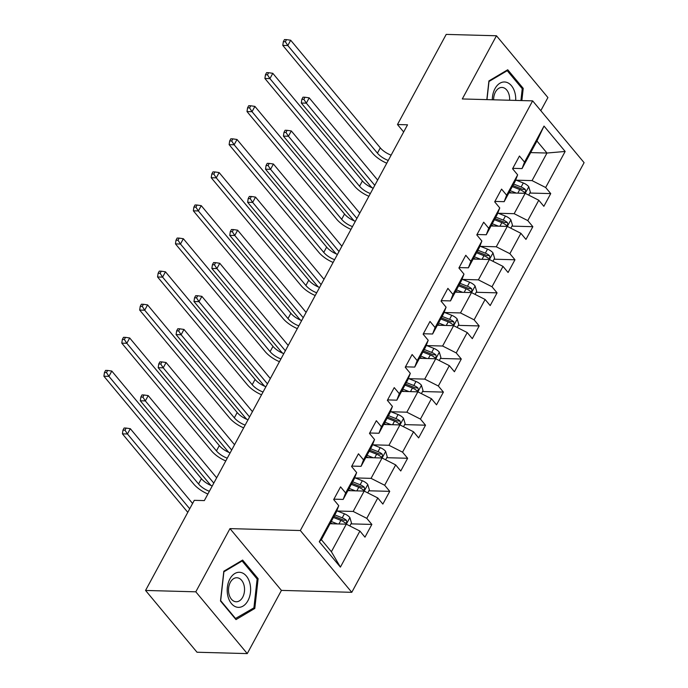 <?xml version="1.0" encoding="UTF-8"?>
<svg xmlns="http://www.w3.org/2000/svg" width="688" height="688" viewBox="0 0 688 688"><rect width="100%" height="100%" fill="white"/><g stroke="black" fill="none" stroke-linecap="round" stroke-linejoin="round"><path stroke-width="1.03" d="M540.811 110.682L547.915 97.55L496.461 35.767L446.211 34.4L397.475 124.528L403.658 131.958M351.783 592.316L584.095 162.66L532.641 100.869L300.329 530.525L351.783 592.316L281.426 590.399L229.981 528.616L195.805 591.818L247.259 653.6L281.426 590.399M247.259 653.6L197.009 652.233L145.555 590.45L195.805 591.818M530.689 152.598L546.969 153.037L536.95 141.014L522.046 168.586L524.523 162.127L519.449 156.03L512.569 168.749L517.643 174.847L506.635 195.203L501.561 189.114L494.681 201.833L499.755 207.931L488.747 228.287L483.673 222.198L476.793 234.918L481.867 241.015L470.859 261.371L465.785 255.274L458.905 268.002L463.979 274.099L452.971 294.455L447.897 288.358L441.017 301.086L446.091 307.183L435.083 327.54L430.009 321.442L423.129 334.17L428.203 340.268L417.195 360.624L412.121 354.526L405.241 367.254L410.315 373.343L399.307 393.708L394.233 387.611L387.353 400.339L392.427 406.427L381.419 426.792L376.345 420.695L369.465 433.414L374.539 439.512L363.531 459.868L358.457 453.779L351.577 466.498L356.651 472.596L345.643 492.952L340.569 486.863L333.689 499.583L338.763 505.68L319.275 541.731L340.405 567.11L331.392 551.733L346.296 524.161L330.025 523.723M524.523 162.127L544.019 126.067L565.158 151.455L545.661 187.506L550.735 193.603L529.855 193.036M340.405 567.11L359.901 531.059L364.975 537.156L371.855 524.428L366.781 518.339L377.789 497.974L382.863 504.072L389.743 491.352L384.669 485.255L395.677 464.899L400.751 470.988L407.631 458.268L402.557 452.171L413.565 431.815L418.639 437.903L425.519 425.184L420.445 419.087L431.453 398.73L436.527 404.819L443.407 392.1L438.333 386.002L449.341 365.646L454.415 371.744L461.295 359.016L456.221 352.918L467.229 332.562L472.303 338.659L479.183 325.931L474.109 319.834L485.117 299.478L490.191 305.575L497.071 292.847L491.997 286.758L503.005 266.394L508.079 272.491L514.959 259.763L509.885 253.674L520.893 233.309L525.967 239.407L532.847 226.687L527.773 220.59L538.781 200.234L543.855 206.323L550.735 193.603M145.555 590.45L194.291 500.322L204.336 500.597L407.528 124.803L397.475 124.528M517.643 174.847L515.166 181.305L504.158 201.67L494.904 201.421M508.905 192.889L525.176 193.328L514.168 213.693L498.318 213.263M504.158 201.67L506.635 195.203M538.781 200.234L525.176 193.328M527.773 220.59L514.168 213.693M499.755 207.931L497.278 214.389L486.27 234.754L477.016 234.496M491.017 225.974L507.288 226.412L496.28 246.777L480.43 246.347M486.27 234.754L488.747 228.287M520.893 233.309L507.288 226.412M509.885 253.674L496.28 246.777M481.867 241.015L479.39 247.474L468.382 267.83L459.128 267.58M473.129 259.058L489.4 259.496L478.392 279.861L462.542 279.423M468.382 267.83L470.859 261.371M503.005 266.394L489.4 259.496M491.997 286.758L478.392 279.861M463.979 274.099L461.502 280.558L450.494 300.914L441.24 300.665M455.241 292.142L471.512 292.581L460.504 312.937L444.654 312.507M450.494 300.914L452.971 294.455M485.117 299.478L471.512 292.581M474.109 319.834L460.504 312.937M446.091 307.183L443.614 313.642L432.606 333.998L423.352 333.749M437.353 325.226L453.624 325.665L442.616 346.021L426.766 345.591M432.606 333.998L435.083 327.54M467.229 332.562L453.624 325.665M456.221 352.918L442.616 346.021M428.203 340.268L425.726 346.726L414.718 367.082L405.464 366.833M419.465 358.302L435.736 358.749L424.728 379.105L408.878 378.675M414.718 367.082L417.195 360.624M449.341 365.646L435.736 358.749M438.333 386.002L424.728 379.105M410.315 373.343L407.838 379.81L396.83 400.167L387.576 399.917M401.577 391.386L417.848 391.833L406.84 412.189L390.99 411.759M396.83 400.167L399.307 393.708M431.453 398.73L417.848 391.833M420.445 419.087L406.84 412.189M392.427 406.427L389.95 412.895L378.942 433.251L369.688 433.001M383.689 424.47L399.96 424.917L388.952 445.274L373.102 444.844M378.942 433.251L381.419 426.792M413.565 431.815L399.96 424.917M402.557 452.171L388.952 445.274M374.539 439.512L372.062 445.97L361.054 466.335L351.8 466.086M365.801 457.554L382.072 457.993L371.064 478.358L355.214 477.928M361.054 466.335L363.531 459.868M395.677 464.899L382.072 457.993M384.669 485.255L371.064 478.358M356.651 472.596L354.174 479.054L343.166 499.419L333.912 499.161M347.913 490.639L364.184 491.077L353.176 511.442L337.326 511.012M343.166 499.419L345.643 492.952M377.789 497.974L364.184 491.077M366.781 518.339L353.176 511.442M338.763 505.68L336.286 512.139L321.382 539.71L319.275 541.731M359.901 531.059L346.296 524.161M496.461 35.767L462.293 98.96L532.641 100.869M229.981 528.616L300.329 530.525M321.382 539.71L331.392 551.733M522.046 168.586L512.792 168.336M516.206 180.179L532.056 180.609L546.969 153.037L565.158 151.455M536.95 141.014L544.019 126.067M545.661 187.506L532.056 180.609M371.855 524.428L350.975 523.869M331.539 523.336L330.249 523.301M389.743 491.352L368.863 490.785M349.427 490.252L348.137 490.217M407.631 458.268L386.751 457.701M367.315 457.167L366.025 457.133M425.519 425.184L404.639 424.616M385.203 424.092L383.913 424.049M443.407 392.1L422.527 391.532M403.091 391.008L401.801 390.973M461.295 359.016L440.415 358.448M420.979 357.923L419.689 357.889M479.183 325.931L458.303 325.364M438.867 324.839L437.577 324.805M497.071 292.847L476.191 292.28M456.755 291.755L455.465 291.721M514.959 259.763L494.079 259.204M474.643 258.671L473.353 258.636M532.847 226.687L511.967 226.12M492.531 225.587L491.241 225.552M510.419 192.502L509.129 192.468M254.801 608.441L258.12 578.677L242.623 560.066L223.815 571.229L220.495 600.994L235.993 619.604L254.801 608.441L253.003 608.398M521.865 100.577L523.224 88.365L507.735 69.763L488.919 80.917L486.837 99.631M256.822 578.642L258.12 578.677M521.934 88.331L523.224 88.365M209.376 491.275A13.502 6.072 28.4 0 1 198.548 483.991L108.928 376.362L103.905 376.233L193.526 483.853A20.244 9.116 -151.6 0 0 207.888 494.027M212.248 485.977A13.502 6.072 28.4 0 1 201.421 478.685L111.8 371.064L108.928 376.362L106.477 372.561L107.62 370.445L105.608 370.385L104.464 372.509L106.477 372.561M104.464 372.509L103.905 376.233M111.8 371.064L107.62 370.445M349.848 525.959L351.473 522.94L349.839 517.488A7.155 3.216 -151.6 0 0 344.421 513.798L336.802 510.806M337.464 523.921L331.238 521.47M332.7 523.792L330.464 522.914M333.422 517.445L340.87 520.377A7.155 3.216 28.4 0 1 344.998 522.803L346.236 523.061L346.821 522.398L346.374 520.257A7.155 3.216 -151.6 0 0 342.246 517.832L334.798 514.899M334.015 516.335L342.323 519.603A3.646 1.643 28.4 0 1 343.475 520.18L346.374 520.257M192.588 503.47L130.316 428.693L127.452 433.99L122.421 433.853L187.79 512.345M189.716 508.767L127.452 433.99L124.992 430.189L126.136 428.074L124.132 428.013L122.98 430.138L124.992 430.189M122.98 430.138L122.421 433.853M130.316 428.693L126.136 428.074M249.882 583.312A17.553 11.713 91.6 0 0 234.806 573.534A17.553 11.713 91.6 0 0 227.934 596.333A17.553 11.713 91.6 0 0 243.002 606.119A17.553 11.713 91.6 0 0 249.882 583.312M244.042 585.307A12.014 8.015 91.6 0 0 236.853 577.748A12.014 8.015 91.6 0 0 229.009 594.217A12.014 8.015 91.6 0 0 236.199 601.768A12.014 8.015 91.6 0 0 244.042 585.307M235.692 618.667L220.676 600.641L223.892 571.797L242.116 560.987L257.131 579.012L253.915 607.857L235.201 618.658M241.127 560.952L242.116 560.987M515.699 100.414A17.553 11.713 91.6 0 0 508.372 83.093A17.553 11.713 91.6 0 0 494.973 88.666A17.553 11.713 91.6 0 0 492.298 99.777M509.619 100.25A12.014 8.015 91.6 0 0 501.956 87.445A12.014 8.015 91.6 0 0 495.446 92.02A12.014 8.015 91.6 0 0 493.614 99.812M486.975 99.631L488.996 81.485L507.228 70.675L522.244 88.7L520.919 100.551M506.239 70.649L507.228 70.675M227.264 458.191A13.502 6.072 28.4 0 1 216.436 450.907L126.816 343.286L121.793 343.149L211.414 450.769A20.244 9.116 -151.6 0 0 225.776 460.943M230.136 452.893A13.502 6.072 28.4 0 1 219.309 445.6L129.688 337.98L126.816 343.286L124.365 339.476L125.508 337.361L123.496 337.309L122.352 339.425L124.365 339.476M122.352 339.425L121.793 343.149M129.688 337.98L125.508 337.361M245.152 425.107A13.502 6.072 28.4 0 1 234.324 417.822L144.704 310.202L139.681 310.064L229.302 417.685A20.244 9.116 -151.6 0 0 243.664 427.867M248.024 419.809A13.502 6.072 28.4 0 1 237.197 412.525L147.576 304.896L144.704 310.202L142.253 306.401L143.396 304.277L141.384 304.225L140.24 306.341L142.253 306.401M140.24 306.341L139.681 310.064M147.576 304.896L143.396 304.277M367.736 492.875L369.361 489.865L367.727 484.404A7.155 3.216 -151.6 0 0 362.309 480.723L354.69 477.721M355.352 490.836L349.126 488.394M350.588 490.707L348.352 489.83M351.31 484.361L358.758 487.293A7.155 3.216 28.4 0 1 362.886 489.718L363.728 490.071L364.709 489.314L364.262 487.173A7.155 3.216 -151.6 0 0 360.134 484.748L352.686 481.815M351.903 483.251L360.211 486.528A3.646 1.643 28.4 0 1 361.363 487.095L364.262 487.173M216.66 477.807L148.204 395.609L145.34 400.906L140.309 400.777L209.075 483.346A20.244 9.116 -151.6 0 0 211.104 485.522M213.787 483.114L145.34 400.906L142.88 397.105L144.024 394.989L142.02 394.929L140.868 397.053L142.88 397.105M140.868 397.053L140.309 400.777M148.204 395.609L144.024 394.989M385.624 459.799L387.249 456.78L385.615 451.319A7.155 3.216 -151.6 0 0 380.197 447.639L372.578 444.637M373.24 457.761L367.014 455.31M368.476 457.632L366.24 456.746M369.198 451.276L376.646 454.209A7.155 3.216 28.4 0 1 380.774 456.634L381.616 456.987L382.597 456.23L382.15 454.089A7.155 3.216 -151.6 0 0 378.022 451.663L370.574 448.731M369.791 450.176L378.099 453.444A3.646 1.643 28.4 0 1 379.251 454.011L382.15 454.089M234.548 444.732L166.092 362.524L163.228 367.822L158.197 367.693L226.963 450.262A20.244 9.116 -151.6 0 0 228.992 452.437M231.675 450.029L163.228 367.822L160.768 364.021L161.912 361.905L159.908 361.845L158.756 363.969L160.768 364.021M158.756 363.969L158.197 367.693M166.092 362.524L161.912 361.905M263.04 392.022A13.502 6.072 28.4 0 1 252.212 384.738L162.592 277.118L157.569 276.98L247.19 384.601A20.244 9.116 -151.6 0 0 261.552 394.783M265.912 386.725A13.502 6.072 28.4 0 1 255.085 379.441L165.464 271.812L162.592 277.118L160.141 273.317L161.284 271.192L159.272 271.141L158.128 273.256L160.141 273.317M158.128 273.256L157.569 276.98M165.464 271.812L161.284 271.192M280.928 358.947A13.502 6.072 28.4 0 1 270.1 351.654L180.48 244.034L175.457 243.896L265.078 351.516A20.244 9.116 -151.6 0 0 279.44 361.699M283.8 353.641A13.502 6.072 28.4 0 1 272.973 346.356L183.352 238.727L180.48 244.034L178.029 240.232L179.172 238.108L177.16 238.057L176.016 240.181L178.029 240.232M176.016 240.181L175.457 243.896M183.352 238.727L179.172 238.108M298.816 325.863A13.502 6.072 28.4 0 1 287.988 318.57L198.368 210.949L193.345 210.812L282.966 318.441A20.244 9.116 -151.6 0 0 297.328 328.615M301.688 320.556A13.502 6.072 28.4 0 1 290.861 313.272L201.24 205.652L198.368 210.949L195.917 207.148L197.06 205.024L195.048 204.972L193.904 207.097L195.917 207.148M193.904 207.097L193.345 210.812M201.24 205.652L197.06 205.024M403.512 426.715L405.137 423.696L403.503 418.235A7.155 3.216 -151.6 0 0 398.085 414.554L390.466 411.553M391.128 424.677L384.902 422.226M386.364 424.548L384.128 423.662M387.086 418.192L394.534 421.125A7.155 3.216 28.4 0 1 398.662 423.55L399.504 423.903L400.485 423.146L400.038 421.004A7.155 3.216 -151.6 0 0 395.91 418.579L388.462 415.647M387.679 417.091L395.987 420.359A3.646 1.643 28.4 0 1 397.139 420.927L400.038 421.004M252.436 411.648L183.98 329.44L181.116 334.746L176.085 334.609L244.851 417.177A20.244 9.116 -151.6 0 0 246.88 419.353M249.563 416.945L181.116 334.746L178.656 330.937L179.8 328.821L177.796 328.769L176.644 330.885L178.656 330.937M176.644 330.885L176.085 334.609M183.98 329.44L179.8 328.821M421.4 393.631L423.025 390.612L421.391 385.151A7.155 3.216 -151.6 0 0 415.973 381.47L408.354 378.469M409.016 391.592L402.79 389.141M404.252 391.463L402.016 390.578M404.974 385.108L412.422 388.041A7.155 3.216 28.4 0 1 416.55 390.466L417.392 390.818L418.373 390.062L417.926 387.92A7.155 3.216 -151.6 0 0 413.798 385.495L406.35 382.562M405.567 384.007L413.875 387.275A3.646 1.643 28.4 0 1 415.027 387.843L417.926 387.92M270.324 378.563L201.868 296.356L199.004 301.662L193.973 301.525L262.739 384.102A20.244 9.116 -151.6 0 0 264.768 386.269M267.451 383.861L199.004 301.662L196.544 297.861L197.688 295.737L195.684 295.685L194.532 297.801L196.544 297.861M194.532 297.801L193.973 301.525M201.868 296.356L197.688 295.737M439.288 360.546L440.913 357.528L439.279 352.067A7.155 3.216 -151.6 0 0 433.861 348.386L426.242 345.385M426.904 358.508L420.678 356.057M422.14 358.379L419.904 357.493M422.862 352.032L430.31 354.956A7.155 3.216 28.4 0 1 434.438 357.382L435.28 357.734L436.261 356.977L435.814 354.836A7.155 3.216 -151.6 0 0 431.686 352.419L424.238 349.487M423.455 350.923L431.763 354.191A3.646 1.643 28.4 0 1 432.915 354.759L435.814 354.836M288.212 345.479L219.756 263.272L216.892 268.578L211.861 268.44L280.627 351.018A20.244 9.116 -151.6 0 0 282.656 353.185M285.339 350.777L216.892 268.578L214.432 264.777L215.576 262.653L213.572 262.601L212.42 264.717L214.432 264.777M212.42 264.717L211.861 268.44M219.756 263.272L215.576 262.653M316.704 292.778A13.502 6.072 28.4 0 1 305.876 285.494L216.256 177.865L211.233 177.728L300.854 285.357A20.244 9.116 -151.6 0 0 315.216 295.53M319.576 287.472A13.502 6.072 28.4 0 1 308.749 280.188L219.128 172.568L216.256 177.865L213.805 174.064L214.948 171.948L212.936 171.888L211.792 174.012L213.805 174.064M211.792 174.012L211.233 177.728M219.128 172.568L214.948 171.948M457.176 327.462L458.801 324.444L457.167 318.983A7.155 3.216 -151.6 0 0 451.749 315.302L444.13 312.3M444.792 325.424L438.566 322.973M440.028 325.295L437.792 324.418M440.75 318.948L448.198 321.881A7.155 3.216 28.4 0 1 452.326 324.297L453.564 324.564L454.149 323.893L453.702 321.752A7.155 3.216 -151.6 0 0 449.574 319.335L442.126 316.403M441.343 317.839L449.651 321.107A3.646 1.643 28.4 0 1 450.803 321.674L453.702 321.752M306.1 312.395L237.644 230.196L234.78 235.494L229.749 235.356L298.515 317.933A20.244 9.116 -151.6 0 0 300.544 320.101M303.227 317.701L234.78 235.494L232.32 231.693L233.464 229.568L231.46 229.517L230.308 231.641L232.32 231.693M230.308 231.641L229.749 235.356M237.644 230.196L233.464 229.568M334.592 259.694A13.502 6.072 28.4 0 1 323.764 252.41L234.144 144.781L229.121 144.643L318.742 252.272A20.244 9.116 -151.6 0 0 333.104 262.446M337.464 254.388A13.502 6.072 28.4 0 1 326.637 247.104L237.016 139.483L234.144 144.781L231.693 140.98L232.836 138.864L230.824 138.804L229.68 140.928L231.693 140.98M229.68 140.928L229.121 144.643M237.016 139.483L232.836 138.864M475.064 294.378L476.689 291.359L475.055 285.898A7.155 3.216 -151.6 0 0 469.637 282.218L462.018 279.216M462.68 292.34L456.454 289.889M457.916 292.211L455.68 291.334M458.638 285.864L466.086 288.797A7.155 3.216 28.4 0 1 470.214 291.213L471.056 291.566L472.037 290.818L471.59 288.676A7.155 3.216 -151.6 0 0 467.462 286.251L460.014 283.318M459.231 284.755L467.539 288.023A3.646 1.643 28.4 0 1 468.691 288.59L471.59 288.676M323.988 279.311L255.532 197.112L252.668 202.41L247.637 202.272L316.403 284.849A20.244 9.116 -151.6 0 0 318.432 287.025M321.115 284.617L252.668 202.41L250.208 198.608L251.352 196.484L249.348 196.433L248.196 198.557L250.208 198.608M248.196 198.557L247.637 202.272M255.532 197.112L251.352 196.484M352.48 226.61A13.502 6.072 28.4 0 1 341.652 219.326L252.032 111.697L247.009 111.568L336.63 219.188A20.244 9.116 -151.6 0 0 350.992 229.362M355.352 221.312A13.502 6.072 28.4 0 1 344.525 214.02L254.904 106.399L252.032 111.697L249.581 107.896L250.724 105.78L248.712 105.72L247.568 107.844L249.581 107.896M247.568 107.844L247.009 111.568M254.904 106.399L250.724 105.78M492.952 261.294L494.577 258.275L492.943 252.823A7.155 3.216 -151.6 0 0 487.525 249.133L479.906 246.141M480.568 259.256L474.342 256.805M475.804 259.127L473.568 258.249M476.526 252.78L483.974 255.712A7.155 3.216 28.4 0 1 488.102 258.138L489.34 258.396L489.925 257.733L489.478 255.592A7.155 3.216 -151.6 0 0 485.35 253.167L477.902 250.234M477.119 251.67L485.427 254.938A3.646 1.643 28.4 0 1 486.579 255.515L489.478 255.592M341.876 246.227L273.42 164.028L270.556 169.325L265.525 169.188L334.291 251.765A20.244 9.116 -151.6 0 0 336.32 253.941M339.003 251.533L270.556 169.325L268.096 165.524L269.24 163.409L267.236 163.348L266.084 165.473L268.096 165.524M266.084 165.473L265.525 169.188M273.42 164.028L269.24 163.409M370.368 193.526A13.502 6.072 28.4 0 1 359.54 186.242L269.92 78.621L264.897 78.484L354.518 186.104A20.244 9.116 -151.6 0 0 368.88 196.286M373.24 188.228A13.502 6.072 28.4 0 1 362.413 180.935L272.792 73.315L269.92 78.621L267.469 74.811L268.612 72.696L266.6 72.644L265.456 74.76L267.469 74.811M265.456 74.76L264.897 78.484M272.792 73.315L268.612 72.696M510.84 228.21L512.465 225.2L510.831 219.739A7.155 3.216 -151.6 0 0 505.413 216.058L497.794 213.056M498.456 226.171L492.23 223.729M493.692 226.042L491.456 225.165M494.414 219.696L501.862 222.628A7.155 3.216 28.4 0 1 505.99 225.053L506.832 225.406L507.813 224.649L507.366 222.508A7.155 3.216 -151.6 0 0 503.238 220.083L495.79 217.15M495.007 218.586L503.315 221.863A3.646 1.643 28.4 0 1 504.467 222.43L507.366 222.508M359.764 213.151L291.308 130.944L288.444 136.241L283.413 136.112L352.179 218.681A20.244 9.116 -151.6 0 0 354.208 220.857M356.891 218.449L288.444 136.241L285.984 132.44L287.128 130.324L285.124 130.264L283.972 132.388L285.984 132.44M283.972 132.388L283.413 136.112M291.308 130.944L287.128 130.324M388.256 160.442A13.502 6.072 28.4 0 1 377.428 153.157L287.808 45.537L282.785 45.399L372.406 153.02A20.244 9.116 -151.6 0 0 386.768 163.202M391.128 155.144A13.502 6.072 28.4 0 1 380.301 147.86L290.68 40.231L287.808 45.537L285.357 41.736L286.5 39.612L284.488 39.56L283.344 41.676L285.357 41.736M283.344 41.676L282.785 45.399M290.68 40.231L286.5 39.612M528.728 195.134L530.353 192.115L528.719 186.654A7.155 3.216 -151.6 0 0 523.301 182.974L515.682 179.972M516.344 193.096L510.118 190.645M511.58 192.967L509.344 192.081M512.302 186.611L519.75 189.544A7.155 3.216 28.4 0 1 523.878 191.969L524.72 192.322L525.701 191.565L525.254 189.424A7.155 3.216 -151.6 0 0 521.126 186.998L513.678 184.066M512.895 185.511L521.203 188.779A3.646 1.643 28.4 0 1 522.355 189.346L525.254 189.424M377.652 180.067L309.196 97.859L306.332 103.166L301.301 103.028L370.067 185.597A20.244 9.116 -151.6 0 0 372.096 187.772M374.779 185.364L306.332 103.166L303.872 99.356L305.016 97.24L303.012 97.18L301.86 99.304L303.872 99.356M301.86 99.304L301.301 103.028M309.196 97.859L305.016 97.24M198.548 483.991L201.421 478.685M346.331 524.179L349.882 517.617M342.246 517.832L344.421 513.798M338.935 523.964L340.87 520.377M216.436 450.907L219.309 445.6M234.324 417.822L237.197 412.525M364.219 491.094L367.77 484.541M360.134 484.748L362.309 480.723M356.823 490.879L358.758 487.293M382.107 458.019L385.658 451.457M378.022 451.663L380.197 447.639M374.702 457.795L376.646 454.209M252.212 384.738L255.085 379.441M270.1 351.654L272.973 346.356M287.988 318.57L290.861 313.272M399.995 424.935L403.546 418.373M395.91 418.579L398.085 414.554M392.59 424.711L394.534 421.125M417.883 391.85L421.434 385.289M413.798 385.495L415.973 381.47M410.478 391.627L412.422 388.041M435.771 358.766L439.322 352.204M431.686 352.419L433.861 348.386M428.366 358.551L430.31 354.956M305.876 285.494L308.749 280.188M453.659 325.682L457.21 319.12M449.574 319.335L451.749 315.302M446.254 325.467L448.198 321.881M323.764 252.41L326.637 247.104M471.547 292.598L475.098 286.036M467.462 286.251L469.637 282.218M464.142 292.383L466.086 288.797M341.652 219.326L344.525 214.02M489.435 259.514L492.986 252.952M485.35 253.167L487.525 249.133M482.03 259.299L483.974 255.712M359.54 186.242L362.413 180.935M507.323 226.429L510.874 219.876M503.238 220.083L505.413 216.058M499.918 226.214L501.862 222.628M377.428 153.157L380.301 147.86M525.211 193.354L528.762 186.792M521.126 186.998L523.301 182.974M517.806 193.13L519.75 189.544"/></g></svg>
